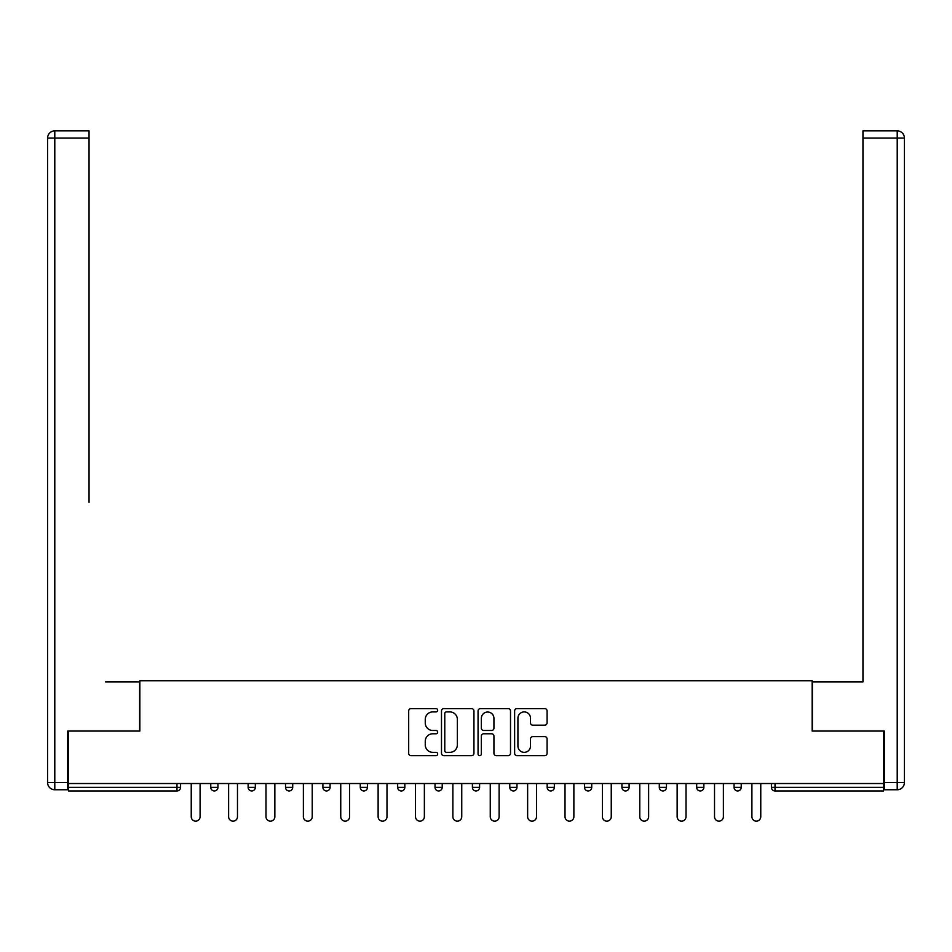 <?xml version="1.0" encoding="UTF-8"?>
<svg xmlns="http://www.w3.org/2000/svg" width="952" height="952" viewBox="0 0 952 952"><rect width="100%" height="100%" fill="white"/><g stroke="black" fill="none" stroke-linecap="round" stroke-linejoin="round"><path stroke-width="1.43" d="M437.67 710.263A1.642 1.642 0 0 0 436.016 708.609L411.026 708.609A2.356 2.356 0 0 0 408.682 710.966L408.682 753.294A2.356 2.356 0 0 0 411.026 755.65L436.016 755.65A1.642 1.642 0 0 0 437.67 753.996A1.642 1.642 0 0 0 436.016 752.354L432.791 752.354A7.521 7.521 0 0 1 425.258 744.833L425.258 741.299A7.521 7.521 0 0 1 432.791 733.778L436.016 733.778A1.642 1.642 0 0 0 437.67 732.124A1.642 1.642 0 0 0 436.016 730.481L432.791 730.481A7.521 7.521 0 0 1 425.258 722.961L425.258 719.426A7.521 7.521 0 0 1 432.791 711.906L436.016 711.906A1.642 1.642 0 0 0 437.67 710.263M544.734 725.186A2.356 2.356 0 0 0 547.079 722.842L547.079 710.966A2.356 2.356 0 0 0 544.734 708.609L516.984 708.609A2.356 2.356 0 0 0 514.627 710.966L514.627 753.294A2.356 2.356 0 0 0 516.984 755.65L544.734 755.65A2.356 2.356 0 0 0 547.079 753.294L547.079 738.954A2.356 2.356 0 0 0 544.734 736.598L532.858 736.598A2.356 2.356 0 0 0 530.502 738.954L530.502 746.059A6.295 6.295 0 0 1 524.207 752.354A6.295 6.295 0 0 1 517.924 746.059L517.924 718.201A6.295 6.295 0 0 1 524.207 711.906A6.295 6.295 0 0 1 530.502 718.201L530.502 722.842A2.356 2.356 0 0 0 532.858 725.186L544.734 725.186M68.449 783.52L68.449 731.053L139.849 731.053L139.849 680.739L812.151 680.739L812.151 731.053L883.551 731.053L883.551 783.52L68.449 783.52L68.449 787.352L176.977 787.352L176.977 783.52M473.941 710.966A2.356 2.356 0 0 0 471.585 708.609L443.834 708.609A2.356 2.356 0 0 0 441.49 710.966L441.49 753.294A2.356 2.356 0 0 0 443.834 755.65L471.585 755.65A2.356 2.356 0 0 0 473.941 753.294L473.941 710.966M480.415 708.609L508.166 708.609A2.356 2.356 0 0 1 510.51 710.966L510.51 753.294A2.356 2.356 0 0 1 508.166 755.65L496.289 755.65A2.356 2.356 0 0 1 493.933 753.294L493.933 736.122A2.356 2.356 0 0 0 491.577 733.778L483.699 733.778A2.356 2.356 0 0 0 481.355 736.122L481.355 753.996A1.642 1.642 0 0 1 479.701 755.65A1.642 1.642 0 0 1 478.059 753.996L478.059 710.966A2.356 2.356 0 0 1 480.415 708.609M176.977 790.945A3.594 3.594 0 0 0 180.571 787.352L176.977 787.352L176.977 790.945A3.594 3.594 0 0 0 180.571 787.352L180.571 783.52L180.571 787.352A3.594 3.594 0 0 1 176.977 790.945L68.449 790.945L68.449 787.352M883.551 783.52L883.551 790.945L775.023 790.945A3.594 3.594 0 0 1 771.429 787.352L771.429 783.52M210.761 783.52L210.761 787.352L210.761 783.52M214.355 790.945A3.594 3.594 0 0 1 210.761 787.352A3.594 3.594 0 0 0 214.355 790.945A3.594 3.594 0 0 0 217.948 787.352L217.948 783.52L217.948 787.352A3.594 3.594 0 0 1 214.355 790.945A3.594 3.594 0 0 1 210.761 787.352L217.948 787.352A3.594 3.594 0 0 1 214.355 790.945M248.139 783.52L248.139 787.352L248.139 783.52M255.326 783.52L255.326 787.352L255.326 783.52M285.517 787.352A3.594 3.594 0 0 0 289.111 790.945A3.594 3.594 0 0 0 292.704 787.352A3.594 3.594 0 0 1 289.111 790.945A3.594 3.594 0 0 0 292.704 787.352L292.704 783.52L292.704 787.352L285.517 787.352A3.594 3.594 0 0 0 289.111 790.945A3.594 3.594 0 0 1 285.517 787.352L285.517 783.52M322.895 783.52L322.895 787.352L322.895 783.52M330.082 783.52L330.082 787.352L330.082 783.52M360.272 783.52L360.272 787.352L360.272 783.52M367.46 783.52L367.46 787.352L367.46 783.52M404.838 783.52L404.838 787.352L397.65 787.352A3.594 3.594 0 0 0 401.244 790.945A3.594 3.594 0 0 1 397.65 787.352L397.65 783.52M435.028 783.52L435.028 787.352L435.028 783.52M442.216 783.52L442.216 787.352L442.216 783.52M472.406 783.52L472.406 787.352L472.406 783.52M479.594 783.52L479.594 787.352L479.594 783.52M509.784 783.52L509.784 787.352L509.784 783.52M516.972 783.52L516.972 787.352L516.972 783.52M547.162 783.52L547.162 787.352L547.162 783.52M554.35 783.52L554.35 787.352L554.35 783.52M584.54 783.52L584.54 787.352L584.54 783.52M591.727 783.52L591.727 787.352A3.594 3.594 0 0 1 588.134 790.945A3.594 3.594 0 0 1 584.54 787.352L591.727 787.352A3.594 3.594 0 0 1 588.134 790.945M621.918 783.52L621.918 787.352L621.918 783.52M629.105 783.52L629.105 787.352L629.105 783.52M659.296 783.52L659.296 787.352L659.296 783.52M666.483 783.52L666.483 787.352L666.483 783.52M703.861 783.52L703.861 787.352A3.594 3.594 0 0 1 700.267 790.945A3.594 3.594 0 0 1 696.674 787.352L696.674 783.52M741.239 783.52L741.239 787.352A3.594 3.594 0 0 1 737.645 790.945A3.594 3.594 0 0 1 734.052 787.352L734.052 783.52M251.733 790.945A3.594 3.594 0 0 1 248.139 787.352A3.594 3.594 0 0 0 251.733 790.945A3.594 3.594 0 0 0 255.326 787.352A3.594 3.594 0 0 1 251.733 790.945A3.594 3.594 0 0 1 248.139 787.352L255.326 787.352A3.594 3.594 0 0 1 251.733 790.945M326.488 790.945A3.594 3.594 0 0 1 322.895 787.352A3.594 3.594 0 0 0 326.488 790.945A3.594 3.594 0 0 0 330.082 787.352A3.594 3.594 0 0 1 326.488 790.945A3.594 3.594 0 0 1 322.895 787.352L330.082 787.352A3.594 3.594 0 0 1 326.488 790.945M363.866 790.945A3.594 3.594 0 0 1 360.272 787.352A3.594 3.594 0 0 0 363.866 790.945A3.594 3.594 0 0 0 367.46 787.352A3.594 3.594 0 0 1 363.866 790.945A3.594 3.594 0 0 1 360.272 787.352L367.46 787.352A3.594 3.594 0 0 1 363.866 790.945M401.244 790.945A3.594 3.594 0 0 0 404.838 787.352A3.594 3.594 0 0 1 401.244 790.945A3.594 3.594 0 0 1 397.65 787.352M438.622 790.945A3.594 3.594 0 0 1 435.028 787.352L442.216 787.352A3.594 3.594 0 0 1 438.622 790.945A3.594 3.594 0 0 0 442.216 787.352A3.594 3.594 0 0 1 438.622 790.945M476 790.945A3.594 3.594 0 0 1 472.406 787.352L479.594 787.352A3.594 3.594 0 0 1 476 790.945A3.594 3.594 0 0 0 479.594 787.352M513.378 790.945A3.594 3.594 0 0 1 509.784 787.352A3.594 3.594 0 0 0 513.378 790.945A3.594 3.594 0 0 0 516.972 787.352A3.594 3.594 0 0 1 513.378 790.945A3.594 3.594 0 0 1 509.784 787.352L516.972 787.352M550.756 790.945A3.594 3.594 0 0 1 547.162 787.352A3.594 3.594 0 0 0 550.756 790.945A3.594 3.594 0 0 0 554.35 787.352A3.594 3.594 0 0 1 550.756 790.945A3.594 3.594 0 0 1 547.162 787.352L554.35 787.352A3.594 3.594 0 0 1 550.756 790.945M625.512 790.945A3.594 3.594 0 0 1 621.918 787.352L629.105 787.352A3.594 3.594 0 0 1 625.512 790.945A3.594 3.594 0 0 0 629.105 787.352M662.889 790.945A3.594 3.594 0 0 1 659.296 787.352A3.594 3.594 0 0 0 662.889 790.945A3.594 3.594 0 0 0 666.483 787.352A3.594 3.594 0 0 1 662.889 790.945A3.594 3.594 0 0 1 659.296 787.352L666.483 787.352M446.428 711.906A1.642 1.642 0 0 0 444.774 713.548L444.774 750.712A1.642 1.642 0 0 0 446.428 752.354L449.832 752.354A7.521 7.521 0 0 0 457.365 744.833L457.365 719.426A7.521 7.521 0 0 0 449.832 711.906L446.428 711.906M493.933 718.308A6.295 6.295 0 0 0 487.638 712.025A6.295 6.295 0 0 0 481.355 718.308L481.355 728.137A2.356 2.356 0 0 0 483.699 730.481L491.577 730.481A2.356 2.356 0 0 0 493.933 728.137L493.933 718.308M191.233 783.52L191.233 816.709A4.427 4.427 0 0 0 195.672 821.136A4.427 4.427 0 0 0 200.099 816.709L200.099 783.52M228.611 783.52L228.611 816.709A4.427 4.427 0 0 0 233.05 821.136A4.427 4.427 0 0 0 237.476 816.709L237.476 783.52M265.989 783.52L265.989 816.709A4.427 4.427 0 0 0 270.428 821.136A4.427 4.427 0 0 0 274.854 816.709L274.854 783.52M303.367 783.52L303.367 816.709A4.427 4.427 0 0 0 307.805 821.136A4.427 4.427 0 0 0 312.232 816.709L312.232 783.52M340.745 783.52L340.745 816.709A4.427 4.427 0 0 0 345.183 821.136A4.427 4.427 0 0 0 349.61 816.709L349.61 783.52M378.123 783.52L378.123 816.709A4.427 4.427 0 0 0 382.561 821.136A4.427 4.427 0 0 0 386.988 816.709L386.988 783.52M47.6 138.052A7.188 7.188 0 0 1 54.788 130.864A7.188 7.188 0 0 0 47.6 138.052L47.6 782.568L47.6 138.052L54.788 138.052L54.788 130.864L89.048 130.864L89.048 138.052L54.788 138.052L54.788 782.568L67.723 782.568L67.723 731.053L139.611 731.053L139.611 681.929L105.577 681.929M89.048 138.052L89.048 502.239M67.723 782.568L67.723 789.755L54.788 789.755A7.188 7.188 0 0 1 47.6 782.568L54.788 782.568L54.788 789.755M846.423 681.929L862.952 681.929L862.952 130.864L897.212 130.864L897.212 138.052L862.952 138.052M884.277 782.568L897.212 782.568L897.212 789.755A7.188 7.188 0 0 0 904.4 782.568L904.4 138.052L904.4 782.568A7.188 7.188 0 0 1 897.212 789.755L884.277 789.755L884.277 731.053L812.389 731.053L812.389 681.929L862.952 681.929L862.952 502.239M904.4 138.052A7.188 7.188 0 0 0 897.212 130.864A7.188 7.188 0 0 1 904.4 138.052L897.212 138.052L897.212 782.568L904.4 782.568M415.5 783.52L415.5 816.709A4.427 4.427 0 0 0 419.939 821.136A4.427 4.427 0 0 0 424.366 816.709L424.366 783.52M452.878 783.52L452.878 816.709A4.427 4.427 0 0 0 457.317 821.136A4.427 4.427 0 0 0 461.744 816.709L461.744 783.52M490.256 783.52L490.256 816.709A4.427 4.427 0 0 0 494.683 821.136A4.427 4.427 0 0 0 499.122 816.709L499.122 783.52M527.634 783.52L527.634 816.709A4.427 4.427 0 0 0 532.061 821.136A4.427 4.427 0 0 0 536.5 816.709L536.5 783.52M565.012 783.52L565.012 816.709A4.427 4.427 0 0 0 569.439 821.136A4.427 4.427 0 0 0 573.877 816.709L573.877 783.52M602.39 783.52L602.39 816.709A4.427 4.427 0 0 0 606.817 821.136A4.427 4.427 0 0 0 611.255 816.709L611.255 783.52M639.768 783.52L639.768 816.709A4.427 4.427 0 0 0 644.195 821.136A4.427 4.427 0 0 0 648.633 816.709L648.633 783.52M677.146 783.52L677.146 816.709A4.427 4.427 0 0 0 681.572 821.136A4.427 4.427 0 0 0 686.011 816.709L686.011 783.52M714.524 783.52L714.524 816.709A4.427 4.427 0 0 0 718.95 821.136A4.427 4.427 0 0 0 723.389 816.709L723.389 783.52M751.901 783.52L751.901 816.709A4.427 4.427 0 0 0 756.328 821.136A4.427 4.427 0 0 0 760.767 816.709L760.767 783.52M775.023 783.52L775.023 787.352L883.551 787.352M771.429 787.352L775.023 787.352L775.023 790.945M700.267 790.945A3.594 3.594 0 0 0 703.861 787.352L696.674 787.352M737.645 790.945A3.594 3.594 0 0 0 741.239 787.352L734.052 787.352"/></g></svg>
